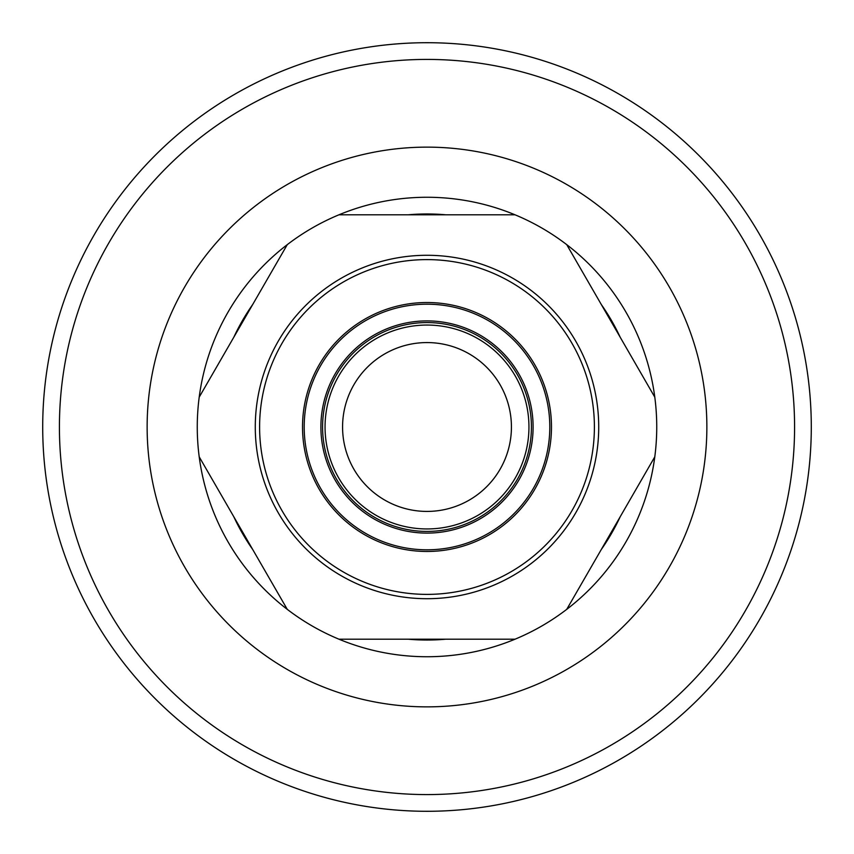 <?xml version="1.0" encoding="UTF-8"?>
<svg xmlns="http://www.w3.org/2000/svg" width="854" height="854" viewBox="0 0 854 854"><rect width="100%" height="100%" fill="white"/><g stroke="black" fill="none" stroke-linecap="round" stroke-linejoin="round"><path stroke-width="1.28" d="M342.571 427A84.429 84.429 0 0 1 469.209 353.876A84.429 84.429 0 0 1 469.209 500.113A84.429 84.429 0 0 1 342.571 427M427 325.054A101.946 101.946 0 0 0 325.054 427A101.946 101.946 0 0 0 427 528.946A101.946 101.946 0 0 0 528.946 427A101.946 101.946 0 0 0 427 325.054M811.289 427A384.289 384.289 0 0 0 427 42.711A384.289 384.289 0 0 0 42.711 427A384.289 384.289 0 0 0 427 811.289A384.289 384.289 0 0 0 811.289 427A384.289 384.289 0 0 0 427 42.711A384.289 384.289 0 0 0 42.711 427A384.289 384.289 0 0 0 427 811.289A384.289 384.289 0 0 0 811.289 427M199.206 456.837A229.737 229.737 0 0 0 427 656.737A229.737 229.737 0 0 0 656.737 427A229.737 229.737 0 0 1 427 656.737A229.737 229.737 0 0 1 199.206 456.837L287.264 609.35A229.737 229.737 0 0 0 338.953 639.198L515.047 639.198A229.737 229.737 0 0 0 566.736 609.35L654.794 456.837A229.737 229.737 0 0 0 654.794 397.153L566.736 244.65A229.737 229.737 0 0 0 515.047 214.802L445.852 214.802A213.03 213.03 0 0 0 408.148 214.802L338.953 214.802A229.737 229.737 0 0 0 287.264 244.65L199.206 397.153A229.737 229.737 0 0 0 287.264 609.35L199.206 456.837M515.047 214.802A229.737 229.737 0 0 0 338.953 214.802L515.047 214.802M233.815 337.223A213.03 213.03 0 0 1 252.656 304.579M287.264 244.65A229.737 229.737 0 0 0 199.206 397.153L287.264 244.65M252.656 549.421A213.03 213.03 0 0 1 233.815 516.777M601.344 304.579A213.03 213.03 0 0 1 620.185 337.223M654.794 397.153A229.737 229.737 0 0 0 566.736 244.65L654.794 397.153M620.185 516.777A213.03 213.03 0 0 1 601.344 549.421M566.736 609.35A229.737 229.737 0 0 0 654.794 456.837L566.736 609.35M445.852 639.198A213.03 213.03 0 0 1 408.148 639.198M338.953 639.198A229.737 229.737 0 0 0 515.047 639.198L338.953 639.198M427 551.471A124.481 124.481 0 0 0 551.481 427A124.481 124.481 0 0 0 427 302.519A124.481 124.481 0 0 0 302.519 427A124.481 124.481 0 0 0 427 551.471M427 304.195A122.805 122.805 0 0 0 304.195 427A122.805 122.805 0 0 0 427 549.805A122.805 122.805 0 0 0 549.805 427A122.805 122.805 0 0 0 427 304.195M427 533.099A106.099 106.099 0 0 0 533.099 427A106.099 106.099 0 0 0 427 320.901A106.099 106.099 0 0 0 320.901 427A106.099 106.099 0 0 0 427 533.099M427 322.566A104.423 104.423 0 0 0 322.577 427A104.423 104.423 0 0 0 427 531.423A104.423 104.423 0 0 0 531.423 427A104.423 104.423 0 0 0 427 322.566M427 794.583A367.583 367.583 0 0 0 794.583 427A367.583 367.583 0 0 0 427 59.417A367.583 367.583 0 0 0 59.417 427A367.583 367.583 0 0 0 427 794.583M427 706.866A279.866 279.866 0 0 0 706.866 427A279.866 279.866 0 0 0 427 147.134A279.866 279.866 0 0 0 147.134 427A279.866 279.866 0 0 0 427 706.866M427 598.707A171.718 171.718 0 0 0 598.718 427A171.718 171.718 0 0 0 427 255.282A171.718 171.718 0 0 0 255.282 427A171.718 171.718 0 0 0 427 598.707M427 594.384A167.395 167.395 0 0 0 594.395 427A167.395 167.395 0 0 0 427 259.605A167.395 167.395 0 0 0 259.605 427A167.395 167.395 0 0 0 427 594.384"/></g></svg>
